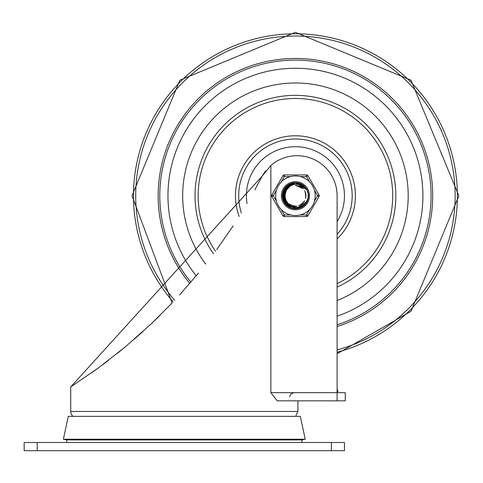 <?xml version="1.0" encoding="UTF-8"?>
<svg xmlns="http://www.w3.org/2000/svg" width="483" height="483" viewBox="0 0 483 483"><rect width="100%" height="100%" fill="white"/><g stroke="black" fill="none" stroke-linecap="round" stroke-linejoin="round"><path stroke-width="0.72" d="M301.797 439.922A19.61 19.61 0 0 1 301.966 442.506M24.15 450.681L344.457 450.681L344.457 442.506L24.15 442.506L24.15 450.681M337.104 388.58L338.106 392.667L337.104 388.58L337.104 353.761L410.985 311.3L458.85 195.742L410.985 80.184L295.427 32.319L179.875 80.184L132.01 195.742L172.105 302.98L151.378 323.695L125.58 346.643L98.278 368.01L70.723 386.943L262.154 176.132L264.279 172.757M70.723 386.943L70.723 411.456A6.539 6.539 0 0 0 72.939 416.358M270.86 165.47A40.041 40.041 0 0 1 337.104 195.742L337.104 400.836L277.182 400.836L270.86 392.667L270.86 165.47L262.154 176.132L254.891 189.765M264.618 172.28L265.789 170.74M91.812 372.677L98.278 368.01M102.71 364.725L108.458 360.366M117.822 353.001L125.58 346.643M134.479 339.048L142.841 331.616M151.378 323.695L159.595 315.749M179.525 295.004L198.489 273.082M216.692 249.608L233.144 225.893M337.104 400.836L345.273 400.836L345.273 392.667L338.106 392.667M184.301 439.24L63.37 439.24L68.272 416.358L300.329 416.358L305.232 439.24L184.301 439.24M305.232 439.24L302.038 439.922L66.569 439.922L63.37 439.24M295.427 68.272A127.47 127.47 0 0 1 337.104 316.208A127.47 127.47 0 0 0 295.427 68.272A127.47 127.47 0 0 0 196.243 275.805A127.47 127.47 0 0 1 295.427 68.272M189.801 283.418A137.275 137.275 0 0 1 295.427 58.467A137.275 137.275 0 0 1 337.104 326.538M337.104 221.57A49.025 49.025 0 0 0 295.427 146.717A49.025 49.025 0 0 0 247.03 203.56M337.104 300.523A112.762 112.762 0 0 0 295.427 82.979A112.762 112.762 0 0 0 205.722 264.062M285.169 187.959L295.439 182.87L296.731 182.93L306.953 190L304.954 187.525L300.468 184.772L295.282 184.138L290.663 185.738L288.556 187.392L286.854 189.626A10.535 10.535 0 0 0 286.854 201.864A10.535 10.535 0 0 1 286.775 201.749L287.307 202.462M282.567 196.303L288.152 185.116L295.433 182.906L300.414 183.872L303.481 185.726M308.069 193.297L308.263 196.466M304.356 205.021L301.857 206.875M292.457 208.27L289.559 207.177M283.273 199.986L282.633 197.01M282.96 192.53L291.569 183.455L295.421 182.894L303.662 185.84L306.723 189.632L300.933 184.101L295.433 182.906L299.086 183.395L301.917 184.645M308.232 197.082L307.496 200.179M306.862 201.592L305.999 203.023M301.247 207.231L295.041 208.571M288.931 206.857L284.439 202.371M284.439 189.028L295.427 182.864L306.192 188.672L306.916 189.94M307.285 200.759L305.6 203.603M297.643 208.427L294.545 208.565L297.063 208.511M285.972 204.478L284.173 201.954L288.085 206.319M306.15 202.872L302.865 206.229M295.252 208.614L290.844 207.75M283.835 201.339L282.96 198.881M282.682 193.912L290.253 183.957L295.421 182.906L302.527 185.001L306.421 189.113M308.305 195.669L307.906 198.833M302.467 206.525L297.148 208.463M290.186 207.503L285.67 204.08M282.706 197.71L287.035 185.979L295.439 182.894L301.307 184.289L304.375 186.523M283.775 190.272L293.918 182.954L295.421 182.876L305.353 187.537L306.844 189.819M307.768 199.431L306.089 202.908M299.013 208.107L295.747 208.59M286.98 205.462L284.801 202.975M282.996 199.093L286.021 186.957L295.439 182.882L297.709 183.069L306.94 189.982M284.511 202.57L283.835 201.333M308.22 194.263L308.172 197.45M303.602 205.692L300.263 207.648M291.503 208.004L288.079 206.277M283.141 191.896L292.523 183.196L295.415 182.888L304.399 186.504L306.765 189.698M308.106 198.006L307.116 201.091M306.916 201.502L305.709 203.421M300.348 207.642L294.552 208.547M282.561 195.325L288.991 184.591L295.433 182.906L300.021 183.715L302.159 184.784M283.63 200.886L283.364 200.234L285.115 188.038L295.433 182.87L296.314 182.894L306.953 190L297.293 183.003L295.439 182.876L298.675 183.28L306.886 189.897L305.956 188.322L295.427 182.87L305.081 187.217L306.82 189.783M307.085 201.212L305.739 203.44M285.64 204.104L284.167 201.96M307.858 192.397L308.287 195.464M304.984 204.375L302.636 206.392M293.356 208.451L290.386 207.569M286.618 205.124L286.111 204.629L282.911 192.735L291.171 183.588L295.421 182.9L303.33 185.575L306.705 189.614M308.299 196.164L307.635 199.781M306.844 201.622L306.488 202.25M302.05 206.784L295.952 208.565M289.74 207.292L289.112 206.959L282.579 196.515L287.808 185.363L295.439 182.9L288.629 184.808L282.555 195.53L288.273 206.446L292.607 208.27M307.611 199.902L305.419 203.82M298.536 208.233L294.757 208.578M305.866 203.277L304.64 204.732M294.757 208.602L292.867 208.354M284.264 202.148L283.926 201.526L284.33 189.209L295.427 182.87L293.495 183.015L283.684 190.465L284.626 202.751L295.463 208.62L296.339 208.584M287.693 206.03L287.144 205.595L282.658 194.124L289.866 184.132L295.427 182.906L302.171 184.772L306.198 188.756M308.263 194.758L308.003 198.422M303.215 205.993L297.353 208.433M291.038 207.841L290.38 207.587L282.736 197.921L286.721 186.257L295.439 182.888L285.737 187.265L283.05 199.292L291.702 208.07L294.401 208.559M307.997 198.525L305.087 204.194M299.889 207.823L293.561 208.439M307.43 200.354L305.117 204.212M307.442 191.171L308.196 194.057L308.22 197.034M306.137 202.848L303.765 205.553L300.444 207.569M285.851 200.125L288.472 204.031L290.506 205.655L292.976 206.821L297.727 207.358L302.044 206.024L304.882 203.995L306.94 201.459L296.876 208.535L285.459 203.892L283.177 191.781L292.112 183.299L295.415 182.894L304.091 186.215L306.747 189.674M308.257 194.878L308.13 197.855L307.291 200.693M304.99 204.303L300.541 207.557L298.699 208.185M286.377 190.356L284.928 194.897A10.535 10.535 0 0 1 284.946 194.746M285.218 193.152L285.139 197.994A10.535 10.535 0 0 1 285.109 197.849M286.92 189.511L286.117 190.815M284.91 196.243L286.244 200.898A10.535 10.535 0 0 1 286.171 200.765L287.047 202.148M285.562 192.047L284.952 196.853A10.535 10.535 0 0 1 284.94 196.708M284.904 195.355A10.535 10.535 0 0 1 284.916 195.09L284.892 195.971M285.248 198.447A10.535 10.535 0 0 1 285.181 198.187L285.417 199.038M288.659 203.79L293.332 206.078M298.524 205.794L302.98 203.108M305.552 198.591L305.709 193.393M303.312 188.781L295.439 185.212L301.416 187.096M286.027 190.99L284.898 195.7M291.303 205.42L292.776 205.921M301.32 204.454L302.539 203.488M305.944 195.512L305.679 193.387M300.939 186.782L295.427 185.194L300.233 186.384M285.073 197.656A10.535 10.535 0 0 1 284.976 197.046L285.042 197.523M286.606 189.994L285.646 191.793M286.081 200.596A10.535 10.535 0 0 1 285.815 200.04L286.485 201.339M286.57 201.465L286.805 201.822M290.778 205.172L295.862 206.283M300.837 204.762L304.519 201.091M305.938 196.092L304.851 191.002M286.908 189.535L286.286 190.513M286.884 189.571L286.135 190.743M285.604 199.539A10.535 10.535 0 0 1 285.399 198.966L286.196 200.837M289.776 204.611L294.708 206.265M299.816 205.299L303.879 202.057M305.842 197.239L305.316 192.065M302.328 187.802L295.439 185.2L303.155 188.605M285.688 191.727L285.513 192.174M292.607 205.873L296.84 206.193M301.972 203.977L304.417 201.23M305.824 194.136L304.652 190.652M288.526 203.681L291.672 205.583M298.742 205.722L301.664 204.237M305.612 198.368L305.944 195.108M286.19 190.688L285.381 192.524M291.146 205.347L296.266 206.259M301.513 204.321L304.719 200.741M305.944 195.687L304.924 191.159M300.74 186.661L295.427 185.194M306.94 190.024A12.854 12.854 0 0 1 306.94 201.459L306.826 201.695M286.842 189.614L290.054 186.13M284.922 196.509A10.535 10.535 0 0 1 284.898 195.899M284.964 194.546A10.535 10.535 0 0 1 285.048 193.943M285.157 193.411A10.535 10.535 0 0 1 285.308 192.82M285.471 192.3A10.535 10.535 0 0 1 286.854 189.626M309.7 209.435L306.518 214.947L306.518 216.577L284.342 216.577A1.636 1.636 0 0 1 282.929 215.762L271.838 196.557L282.929 215.762A1.636 1.636 0 0 0 284.342 216.577L284.342 214.947L282.929 215.762M314.421 190.23L317.603 195.742L319.015 196.557L307.931 215.762L319.015 196.557A1.636 1.636 0 0 0 319.015 194.927L307.931 175.721L306.518 176.543L309.7 182.055M276.439 201.254L273.257 195.742L271.838 196.557A1.636 1.636 0 0 1 271.838 194.927L282.929 175.721L271.838 194.927L273.257 195.742L276.439 190.23M281.378 195.742A14.055 14.055 0 0 1 302.455 183.57A14.055 14.055 0 0 1 302.455 207.913A14.055 14.055 0 0 1 281.378 195.742A14.055 14.055 0 0 1 302.455 183.57A14.055 14.055 0 0 1 302.455 207.913A14.055 14.055 0 0 1 281.378 195.742M275.654 195.742A19.773 19.773 0 0 0 305.316 212.864A19.773 19.773 0 0 0 305.316 178.619A19.773 19.773 0 0 0 275.654 195.742A19.773 19.773 0 0 0 305.316 212.864A19.773 19.773 0 0 0 305.316 178.619A19.773 19.773 0 0 0 275.654 195.742M281.16 182.055L284.342 176.543L284.342 174.906L306.518 174.906A1.636 1.636 0 0 1 307.931 175.721M290.706 176.543L284.342 176.543L282.929 175.721A1.636 1.636 0 0 1 284.342 174.906M300.148 214.947L306.518 214.947L307.931 215.762A1.636 1.636 0 0 1 306.518 216.577M295.427 208.813A13.071 13.071 0 0 0 306.753 189.203A13.071 13.071 0 0 0 284.107 189.203A13.071 13.071 0 0 0 295.427 208.813M37.221 450.681L37.221 442.506M331.38 442.506L331.38 450.681M297.878 400.836L297.878 411.456L70.723 411.456M337.104 392.667L270.86 392.667M173.131 301.899A161.944 161.944 0 0 1 208.952 58.817A161.944 161.944 0 0 1 443.835 130.923A161.944 161.944 0 0 1 337.104 352.234M174.665 300.269A159.716 159.716 0 0 1 295.427 36.026A159.716 159.716 0 0 1 337.104 349.927M190.882 282.157A135.638 135.638 0 0 1 222.856 81.15A135.638 135.638 0 0 1 418.242 138.162A135.638 135.638 0 0 1 337.104 324.824M337.104 234.255A56.74 56.74 0 0 0 295.427 139.001A56.74 56.74 0 0 0 241.361 212.961M337.104 238.862A59.964 59.964 0 0 0 295.427 135.777A59.964 59.964 0 0 0 239.17 216.493M337.104 287.083A100.398 100.398 0 0 0 295.427 95.344A100.398 100.398 0 0 0 213.552 253.847M337.104 283.636A97.27 97.27 0 0 0 295.427 98.472A97.27 97.27 0 0 0 215.515 251.202M290.706 214.947L284.342 214.947L281.16 209.435M319.015 194.927L317.603 195.742L314.421 201.254M300.148 176.543L306.518 176.543L306.518 174.906M66.642 442.506L66.811 439.922M297.878 411.456L295.668 416.358M289.709 396.748L290.627 394.17L293.797 392.667"/></g></svg>
